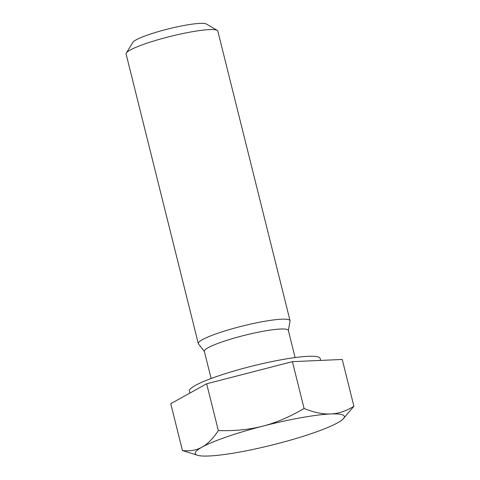 <?xml version="1.0" encoding="UTF-8"?>
<svg xmlns="http://www.w3.org/2000/svg" width="480" height="480" viewBox="0 0 480 480"><rect width="100%" height="100%" fill="white"/><g stroke="black" fill="none" stroke-linecap="round" stroke-linejoin="round"><path stroke-width="0.72" d="M217.206 30.384L206.358 24A38.214 5.124 166 0 0 168.552 28.86A38.214 5.124 166 0 0 132.888 42.318L126.306 53.046A47.274 6.336 -14 0 1 191.1 31.932A47.274 6.336 -14 0 1 217.206 30.384A47.274 6.336 -14 0 1 217.836 31.11L290.04 320.7A47.274 6.336 -14 0 1 290.046 321.09L288.372 330.552M204.39 351.492L198.468 343.92A47.274 6.336 -14 0 1 198.294 343.578L126.09 53.982A47.274 6.336 -14 0 1 126.306 53.046M198.294 343.578A47.274 6.336 -14 0 1 263.304 321.528A47.274 6.336 -14 0 1 290.04 320.7M197.928 455.394L182.424 450.504C189.954 451.386 196.488 450.264 202.02 447.144A76.824 10.296 166 0 0 197.928 455.394A76.824 10.296 166 0 0 208.986 456A76.824 10.296 166 0 0 276.774 443.844A76.824 10.296 166 0 0 337.596 422.832A76.824 10.296 166 0 0 342.858 419.262A76.824 10.296 166 0 0 330.636 413.97A76.824 10.296 166 0 0 262.848 426.126A76.824 10.296 166 0 0 202.02 447.144C207.582 444.114 213.018 438.594 218.334 430.584C234.78 431.076 249.618 429.588 262.848 426.126C276.102 422.76 289.842 416.874 304.074 408.474C314.094 412.524 322.95 414.354 330.636 413.97C338.346 413.676 346.098 411.114 353.91 406.272L342.858 419.262M182.424 450.504L170.748 403.686L206.658 383.772L292.404 361.656L342.234 359.46L353.91 406.272M206.658 383.772L218.334 430.584M292.404 361.656L304.074 408.474M189.924 393.054L189.426 391.05A67.368 9.03 -14 0 1 282.066 359.628A67.368 9.03 -14 0 1 320.16 358.458L320.646 360.414M211.128 378.51L204.348 351.324A43.278 5.802 -14 0 1 263.856 331.14A43.278 5.802 -14 0 1 288.33 330.384L295.11 357.57"/></g></svg>
